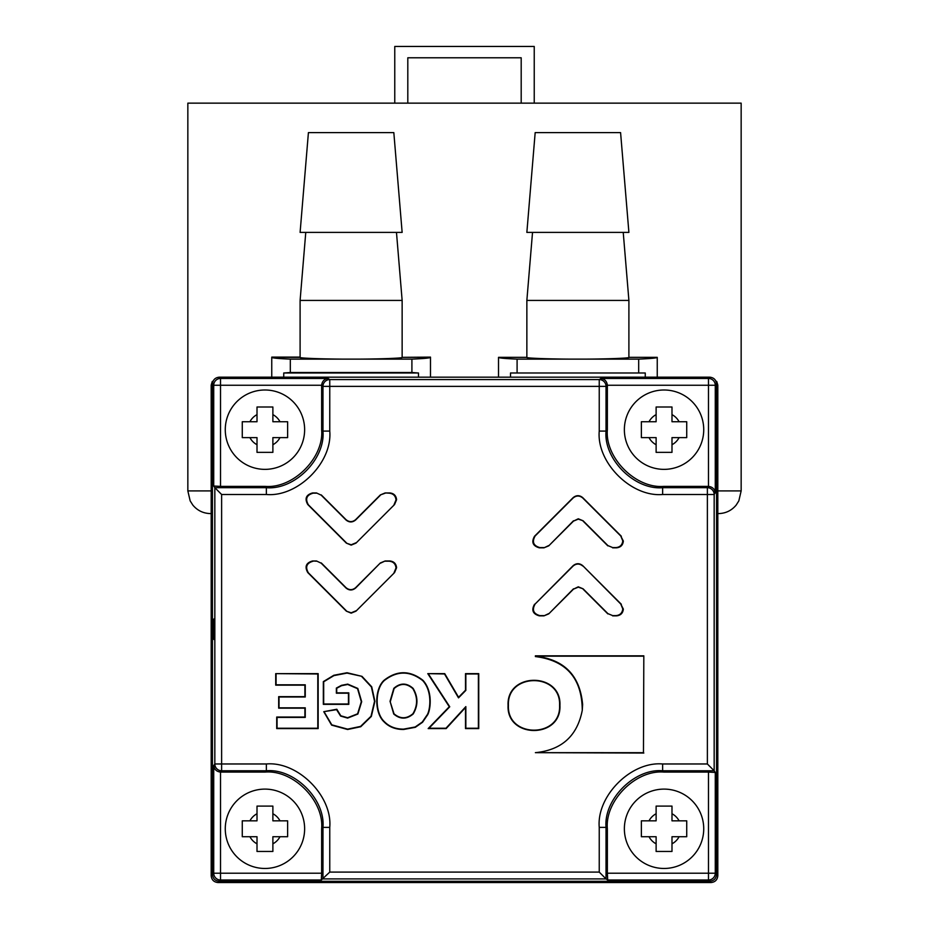 <?xml version="1.0" encoding="UTF-8"?>
<svg xmlns="http://www.w3.org/2000/svg" width="929" height="929" viewBox="0 0 929 929"><rect width="100%" height="100%" fill="white"/><g stroke="black" fill="none" stroke-linecap="round" stroke-linejoin="round"><path stroke-width="1.39" d="M717.815 490.907L741.156 490.907L741.156 103.142L187.844 103.142L187.844 490.907L211.185 490.907M741.156 490.907L738.834 500.882L736.174 505.086C731.564 510.59 725.665 513.423 718.477 513.586L717.815 513.586M534.233 103.142L534.233 46.45L394.767 46.45L394.767 103.142M407.808 103.142L407.808 57.784L521.192 57.784L521.192 103.142M211.185 513.586L210.523 513.586C203.335 513.423 197.436 510.59 192.826 505.086L190.166 500.882L187.844 490.907M396.474 232.401L402.141 300.427L300.102 300.427L300.102 357.34C297.814 358.222 325.87 359.198 351.116 359.128C376.361 359.198 404.417 358.222 402.141 357.34L430.487 357.119L430.487 377.174M351.116 132.615L308.416 132.615L300.102 232.401L402.141 232.401L393.826 132.615L351.116 132.615M638.676 359.128C650.834 358.606 657.035 358.013 657.244 357.34L628.898 357.34C631.186 358.222 603.13 359.198 577.884 359.128C552.639 359.198 524.583 358.222 526.859 357.34L498.513 357.34C498.734 358.013 504.923 358.606 517.093 359.128L638.676 359.128L638.676 372.993L517.093 372.993L517.093 359.128M628.898 357.34L657.244 357.34L657.244 377.174M532.526 232.401L526.859 300.427L628.898 300.427L628.898 357.119M535.174 132.615L620.584 132.615L628.898 232.401L526.859 232.401L535.174 132.615M213.066 381.145L212.242 381.482L211.185 385.129L211.185 875.757C211.615 879.856 213.879 882.12 217.978 882.55L711.022 882.55C715.121 882.12 717.385 879.856 717.815 875.757L717.815 385.129L716.758 381.482L716.073 381.482M212.927 381.482L212.242 381.482M526.859 357.34L498.513 357.34L498.513 377.174M517.093 372.993L510.509 372.993L510.509 377.174M638.676 372.993L645.26 372.993L645.26 377.174M716.758 381.482L715.934 381.145M418.491 377.174L418.491 372.993L283.74 372.993L283.74 377.174M300.102 357.34L271.756 357.34C271.965 358.013 278.166 358.606 290.324 359.128L411.907 359.128C424.077 358.606 430.266 358.013 430.487 357.34L402.141 357.34M411.907 359.128L411.907 372.517L418.491 372.993M290.324 359.128L290.324 372.517L411.907 372.517M271.756 377.174L271.756 357.119L300.102 357.119M283.74 372.993L290.324 372.517M213.833 619.004L213.833 639.466L213.833 619.004M583.087 520.774L578.291 519.125L573.483 521.111L578.291 518.788L583.087 520.774L607.926 545.602L612.722 547.599L607.926 545.602M616.531 547.831L615.962 547.599C620.073 547.169 622.337 544.917 622.767 540.829L620.758 535.998L623.347 541.061C622.918 545.149 620.642 547.402 616.531 547.831L612.629 547.831M394.001 504.772L396.009 499.941C395.58 495.854 393.304 493.601 389.193 493.171L389.774 492.939C393.884 493.357 396.149 495.621 396.578 499.697L394.57 504.528L355.981 543.128L351.174 545.114L346.366 543.128L307.778 504.528C304.468 498.629 306.071 494.774 312.574 492.939L316.487 492.939L321.19 495.157L316.487 492.939M346.366 543.128L351.174 544.789L355.981 542.791M583.087 588.812L578.291 587.151L573.483 589.137L578.291 586.814L583.087 588.812L607.926 613.639L612.722 615.625L607.926 613.639M616.531 615.857L615.962 615.625C620.073 615.195 622.337 612.943 622.767 608.855L620.758 604.024L623.347 609.099C622.918 613.175 620.642 615.439 616.531 615.857L612.629 615.857M394.001 572.798L396.009 567.967C395.58 563.88 393.304 561.627 389.193 561.197L389.774 560.965C393.884 561.395 396.149 563.648 396.578 567.735L394.57 572.566L355.981 611.154L351.174 613.152L346.366 611.154L307.778 572.566C304.468 566.667 306.071 562.8 312.574 560.965L316.487 560.965L321.19 563.195L316.487 560.965M346.366 611.154L351.174 612.815L355.981 610.817M508.43 705.401C506.758 672.387 561.244 672.387 559.572 705.401C561.244 738.404 506.758 738.404 508.43 705.401L508.07 705.401C506.386 671.934 561.627 671.934 559.932 705.401C561.627 738.857 506.386 738.857 508.07 705.401M312.574 560.965L316.383 561.197M313.154 561.197C306.64 563.032 305.037 566.899 308.347 572.798L307.778 572.566M346.366 610.817L308.347 572.798M355.981 611.154L394.57 572.566M346.018 588.022L346.018 587.685C349.223 590.275 352.428 590.275 355.621 587.685L355.621 588.022C352.428 590.612 349.223 590.612 346.018 588.022L321.19 563.195M355.621 588.022L380.356 562.951L385.163 560.965L389.774 560.965M355.621 587.685L380.356 562.951M385.163 560.965L380.449 563.195M385.256 561.197L389.193 561.197M346.018 587.685L321.283 562.951M615.962 615.625L612.722 615.625M582.738 566.005C579.533 563.415 576.34 563.415 573.135 566.005L573.135 565.668C576.34 563.079 579.533 563.079 582.738 565.668L620.758 604.024M582.738 565.668L621.338 604.268M573.135 565.668L535.116 604.024C531.806 609.923 533.409 613.79 539.912 615.625L539.343 615.857C532.828 614.034 531.225 610.167 534.535 604.268M573.135 566.005L535.116 604.024M573.483 588.812L548.749 613.872L543.953 615.857L539.343 615.857M573.483 589.137L548.749 613.872M543.953 615.857L548.656 613.639M543.848 615.625L539.912 615.625M583.087 589.137L607.821 613.872M312.574 492.939L313.154 493.171C306.64 495.006 305.037 498.873 308.347 504.772L307.778 504.528M346.366 542.791L308.347 504.772M355.981 543.128L394.57 504.528M355.621 519.659L355.621 519.996C352.428 522.586 349.223 522.586 346.018 519.996L346.018 519.659C349.223 522.249 352.428 522.249 355.621 519.659L380.356 494.925L385.163 492.939L389.774 492.939M385.163 492.939L389.193 493.171M385.256 493.171L380.356 494.925M355.621 519.996L380.449 495.157M346.018 519.659L321.283 494.925M346.018 519.996L321.19 495.157M615.962 547.599L612.722 547.599M573.483 520.774L548.749 545.846L543.953 547.831L539.343 547.831C532.828 545.997 531.225 542.13 534.535 536.242L535.116 535.998C531.806 541.897 533.409 545.764 539.912 547.599L539.343 547.831M573.483 521.111L548.749 545.846M543.953 547.831L548.656 545.602M543.848 547.599L539.912 547.599M573.135 497.979L573.135 497.642C576.34 495.052 579.533 495.052 582.738 497.642L582.738 497.979C579.533 495.378 576.34 495.378 573.135 497.979L535.116 535.998M573.135 497.642L534.535 536.242M582.738 497.642L621.338 536.242M582.738 497.979L620.758 535.998M583.087 521.111L607.821 545.846M643.46 752.687L643.82 655.816L535.383 655.816L535.383 656.559C566.411 660.461 582.042 678.379 582.262 710.325C577.292 735.954 561.673 750.063 535.383 752.664L643.46 752.687L643.82 655.816M535.383 752.664L643.82 753.047M535.383 656.199C564.217 659.404 579.963 675.476 582.622 704.426L582.262 710.325M643.46 656.176L535.383 656.176M428.443 673.978L449.752 706.772L429.001 728.231L445.978 728.231L465.847 706.609L465.847 728.231L478.389 728.231L478.389 673.978L465.847 673.978L465.847 690.375L458.508 697.865L444.515 673.978L427.781 673.63L449.299 706.725L428.164 728.591L446.141 728.591L465.499 707.515L465.499 728.591L478.749 728.591L478.749 673.63L465.499 673.63L465.499 690.224L458.578 697.284L444.724 673.63L427.781 673.63M458.508 697.865L458.578 697.284M465.847 706.609L465.499 707.515M429.001 728.231L428.164 728.591M390.401 701.29L394.105 688.563C400.318 683.094 406.554 683.105 412.824 688.598C417.783 696.994 417.818 705.366 412.94 713.727C406.588 719.069 400.271 719.092 394.001 713.786L390.052 701.29L393.838 688.331C400.225 682.699 406.647 682.71 413.091 688.366C418.178 696.913 418.213 705.448 413.208 713.96C406.681 719.464 400.19 719.487 393.733 714.018L390.052 701.29M384.351 721.647C389.181 726.617 395.58 729.114 403.546 729.137L415.182 726.977L422.277 722.042L427.34 714.598C430.139 709.698 432.682 691.304 422.649 680.527C409.805 670.622 397.02 670.633 384.292 680.551C374.759 689.248 374.735 712.857 384.351 721.647L384.095 721.891C389.007 726.942 395.487 729.474 403.546 729.486L415.321 727.314L422.532 722.286L427.677 714.738C430.499 709.744 433.088 691.269 422.904 680.272C409.886 670.227 396.938 670.239 384.037 680.307C374.364 689.179 374.341 712.915 384.095 721.891M361.996 676.358L347.04 672.735L333.813 675.278L323.338 681.619L323.338 704.356L348.805 704.356L348.805 692.848L336.716 692.848L336.716 688.261L341.57 685.683L347.725 684.476L357.549 688.668L361.323 701.709L357.607 713.797L347.609 717.734L340.815 715.794L336.821 709.245L323.768 711.684L331.607 725.131L347.609 729.497L360.742 726.733L371.333 716.433L374.91 701.29L371.716 686.798L361.996 676.358L347.04 673.095L333.941 675.604L323.687 681.781L323.687 703.996L348.445 703.996L348.445 693.208L336.368 693.208L336.368 688.075L341.442 685.347L347.725 684.116L357.816 688.435L361.683 701.709L357.862 714.041L347.609 718.094L340.606 716.073L336.565 709.651L323.768 711.684M324.198 711.974L331.816 724.852L347.609 729.137L360.58 726.408L371.019 716.259L374.55 701.29L371.391 686.949L361.822 676.672M276.076 673.989L276.076 684.801L305.258 684.801L305.258 697.005L279.025 697.005L279.025 707.817L305.258 707.817L305.258 717.397L277.063 717.397L277.063 728.231L317.799 728.231L317.799 673.989L275.716 673.63L275.716 685.161L304.898 685.161L304.898 696.657L278.677 696.657L278.677 708.177L304.898 708.177L304.898 717.037L276.714 717.037L276.714 728.591L318.159 728.591L318.159 673.63L275.716 673.63M708.479 772.092L663.968 772.092C635.924 769.572 604.837 800.659 607.357 828.703L607.357 873.214L708.479 873.214L708.479 772.092L715.272 772.44L715.272 873.214L716.549 874.479L716.549 383.979L715.272 385.256L715.272 492.823C714.738 489.037 712.473 486.889 708.479 486.378L708.479 385.256L607.357 385.256L607.357 429.755C604.837 457.8 635.924 488.898 663.968 486.366L708.479 486.378M321.295 880.007L220.521 880.007L219.244 881.284C215.145 880.855 212.88 878.59 212.451 874.479L213.728 873.214A6.805 6.793 45 0 0 220.521 880.007L220.521 873.214L321.643 873.214L321.295 880.007L329.76 872.099L599.24 872.099L599.24 827.379C596.418 795.967 631.232 761.141 662.644 763.975L707.375 763.975L707.375 494.495L662.644 494.495C631.232 497.317 596.418 462.491 599.24 431.079L599.24 379.566L600.9 378.451C604.698 378.986 606.846 381.262 607.357 385.256M321.643 873.214L321.643 828.703C324.163 800.659 293.076 769.572 265.032 772.092L220.521 772.092L220.521 873.214L213.728 873.214L213.728 765.635C214.262 769.433 216.527 771.581 220.521 772.092M716.549 874.479C716.12 878.59 713.855 880.855 709.756 881.284L708.479 880.007A6.805 6.793 135 0 0 715.272 873.214L708.479 873.214L708.479 880.007L607.705 880.007L606.045 878.904L322.955 878.904L322.967 827.379C325.498 799.323 294.412 768.237 266.356 770.768L221.625 770.768L220.742 772.092M715.272 772.44L714.169 770.768L662.644 770.768C634.588 768.237 603.502 799.323 606.033 827.379L606.033 878.892L599.24 872.099M607.705 880.007L607.357 873.214M219.244 881.284L709.756 881.284M220.521 486.366L213.728 486.03L213.728 385.256L212.451 383.979C212.88 379.88 215.145 377.615 219.244 377.174L220.521 378.451A6.805 6.793 135 0 0 213.728 385.256L220.521 385.256L220.521 486.366L265.032 486.366C293.076 488.898 324.163 457.8 321.643 429.755L321.643 385.256L220.521 385.256L220.521 378.451L328.1 378.451C324.302 378.986 322.154 381.262 321.643 385.256M600.9 378.451L708.479 378.451L709.756 377.174L219.244 377.174M607.357 385.477L606.033 386.359L329.76 386.359L329.76 431.079C332.582 462.491 297.768 497.317 266.356 494.495L266.356 487.69C294.412 490.233 325.498 459.135 322.967 431.079L322.967 386.359L321.643 385.477M213.728 486.03L214.831 487.69L266.356 487.69L265.032 486.366M212.451 383.979L212.451 874.479M715.272 492.823L714.169 494.495L714.169 770.768L707.375 763.975M709.756 377.174C713.855 377.615 716.12 379.88 716.549 383.979M328.1 378.451L329.76 379.566L599.24 379.566A6.805 6.793 -123.7 0 1 606.033 386.359L606.033 431.079C603.502 459.135 634.588 490.233 662.644 487.69L707.375 487.69L708.258 486.366M266.356 494.495L221.625 494.495L214.831 487.69L214.831 763.975A6.805 6.793 33.7 0 0 221.625 770.768L221.625 763.975L214.831 763.975L213.728 765.635M313.154 493.171L316.383 493.171M264.951 389.994A39.68 39.68 0 0 1 304.631 429.674A39.68 39.68 0 0 1 264.951 469.366A39.68 39.68 0 0 1 225.271 429.674A39.68 39.68 0 0 1 264.951 389.994A39.68 39.68 0 0 0 225.271 429.674A39.68 39.68 0 0 0 264.951 469.366M272.882 407.007L257.008 407.007L257.008 421.743L242.272 421.743L242.272 437.617L257.008 437.617L257.008 452.353L272.882 452.353L272.882 437.617L287.63 437.617L287.63 421.743L272.882 421.743L272.882 407.007M258.877 407.007L257.008 407.007L257.008 414.636A17.012 17.012 0 0 0 249.913 421.743M242.272 437.617L249.913 437.617A17.012 17.012 0 0 0 257.008 444.724M272.882 452.353L272.882 444.724A17.012 17.012 0 0 0 279.989 437.617M287.63 437.617L287.63 421.743L279.989 421.743A17.012 17.012 0 0 0 272.882 414.636M264.951 789.104A39.68 39.68 0 0 1 304.631 828.784A39.68 39.68 0 0 1 264.951 868.464A39.68 39.68 0 0 1 225.271 828.784A39.68 39.68 0 0 1 264.951 789.104A39.68 39.68 0 0 0 225.271 828.784A39.68 39.68 0 0 0 264.951 868.464M272.882 806.105L257.008 806.105L257.008 820.841L242.272 820.841L242.272 836.715L257.008 836.715L257.008 851.463L272.882 851.463L272.882 836.715L287.63 836.715L287.63 820.841L272.882 820.841L272.882 806.105L264.951 806.105M258.877 806.105L257.008 806.105L257.008 813.746A17.012 17.012 0 0 0 249.913 820.841M243.201 820.841L242.272 820.841M242.272 836.715L249.913 836.715A17.012 17.012 0 0 0 257.008 843.822M257.008 851.463L260.724 851.463M271.024 851.463L272.882 851.463L272.882 843.822A17.012 17.012 0 0 0 279.989 836.715M287.63 836.715L287.63 820.841L279.989 820.841A17.012 17.012 0 0 0 272.882 813.746M664.049 789.104A39.68 39.68 0 0 1 703.729 828.784A39.68 39.68 0 0 1 664.049 868.464A39.68 39.68 0 0 1 624.369 828.784A39.68 39.68 0 0 1 664.049 789.104A39.68 39.68 0 0 0 624.369 828.784A39.68 39.68 0 0 0 664.049 868.464M671.992 806.105L656.118 806.105L656.118 820.841L641.37 820.841L641.37 836.715L656.118 836.715L656.118 851.463L671.992 851.463L671.992 836.715L686.728 836.715L686.728 820.841L671.992 820.841L671.992 806.105L664.049 806.105M656.118 806.105L656.118 813.746A17.012 17.012 0 0 0 649.011 820.841M641.37 834.857L641.37 836.715L649.011 836.715A17.012 17.012 0 0 0 656.118 843.822M671.992 851.463L671.992 843.822A17.012 17.012 0 0 0 679.087 836.715M686.728 836.715L686.728 832.999M686.728 820.841L679.087 820.841A17.012 17.012 0 0 0 671.992 813.746M664.049 389.994A39.68 39.68 0 0 1 703.729 429.674A39.68 39.68 0 0 1 664.049 469.366A39.68 39.68 0 0 1 624.369 429.674A39.68 39.68 0 0 1 664.049 389.994A39.68 39.68 0 0 0 624.369 429.674A39.68 39.68 0 0 0 664.049 469.366M671.992 407.007L656.118 407.007L656.118 421.743L641.37 421.743L641.37 437.617L656.118 437.617L656.118 452.353L671.992 452.353L671.992 437.617L686.728 437.617L686.728 421.743L671.992 421.743L671.992 407.007M664.049 407.007L656.118 407.007L656.118 414.636A17.012 17.012 0 0 0 649.011 421.743M641.37 435.759L641.37 437.617L649.011 437.617A17.012 17.012 0 0 0 656.118 444.724M656.118 452.353L664.049 452.353M670.123 452.353L671.992 452.353L671.992 444.724A17.012 17.012 0 0 0 679.087 437.617M686.728 437.617L686.728 433.889M686.728 421.743L679.087 421.743A17.012 17.012 0 0 0 671.992 414.636M715.272 385.256L708.479 385.256L708.479 378.451A6.805 6.793 -135 0 1 715.272 385.256M265.032 772.092L266.356 770.768L266.356 763.975C297.768 761.141 332.582 795.967 329.76 827.379L322.967 827.379L321.643 828.703M607.357 828.703L606.033 827.379L599.24 827.379M662.644 763.975L662.644 770.768L663.968 772.092M321.643 429.755L322.967 431.079L329.76 431.079M329.76 379.566A6.805 6.793 123.7 0 0 322.967 386.359L329.76 386.359L329.76 379.566M221.625 494.495L221.625 763.975L266.356 763.975M329.76 827.379L329.76 872.099M714.169 494.495L707.375 494.495L707.375 487.69A6.805 6.793 -146.3 0 1 714.169 494.495M599.24 431.079L606.033 431.079L607.357 429.755M663.968 486.366L662.644 487.69L662.644 494.495M305.769 232.401L300.102 300.427M526.859 300.427L526.859 357.119M623.231 232.401L628.898 300.427M402.141 300.427L402.141 357.119"/></g></svg>
